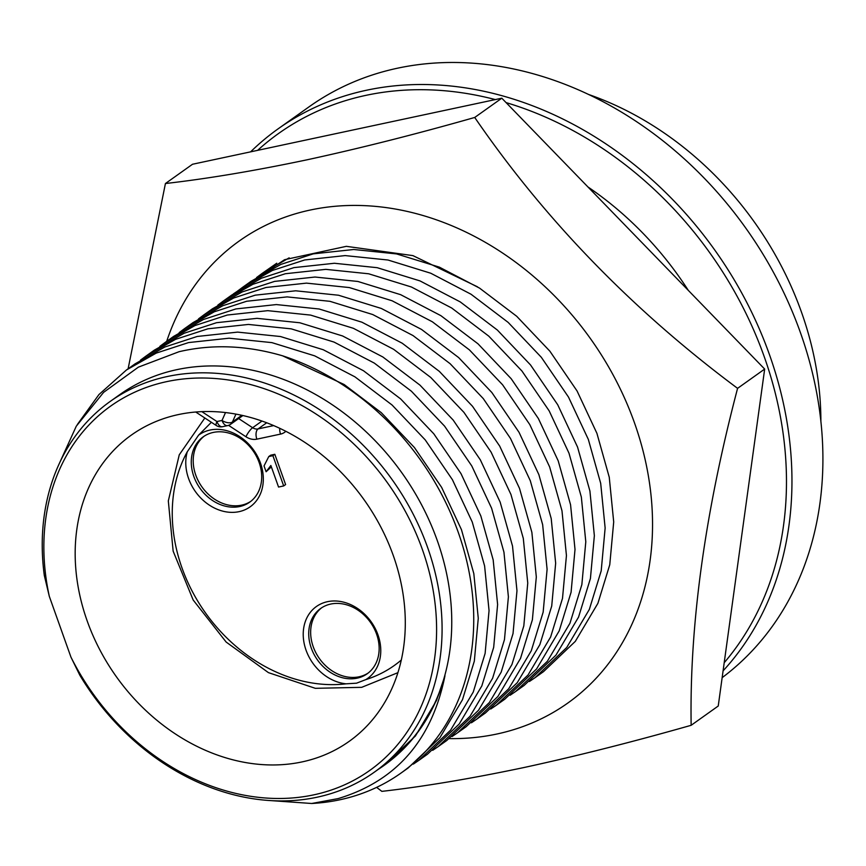 <?xml version="1.0" encoding="UTF-8"?>
<svg xmlns="http://www.w3.org/2000/svg" width="866" height="866" viewBox="0 0 866 866"><rect width="100%" height="100%" fill="white"/><g stroke="black" fill="none" stroke-linecap="round" stroke-linejoin="round"><path stroke-width="1.3" d="M449.357 738.611A283.485 229.631 -125.4 0 0 496.824 734.032A283.485 229.631 -125.4 0 0 634.432 422.716A283.485 229.631 -125.4 0 0 310.234 210.037A283.485 229.631 -125.4 0 0 166.694 341.345M128.114 368.797L165.428 183.527C207.645 178.699 254.831 170.786 306.975 159.82C359.899 148.346 415.81 134.23 474.72 117.462C544.963 219.834 632.581 310.125 737.583 388.347C704.924 512.694 689.455 625.014 691.155 725.297C632.137 742.086 576.226 756.202 523.421 767.644C471.18 778.631 423.994 786.545 381.863 791.362L376.623 787.378M691.155 725.297L718.239 706.017L764.667 369.068L501.804 98.194L192.512 164.259L165.428 183.527M474.72 117.462L501.804 98.194M737.583 388.347L764.667 369.068M233.387 293.899L284.546 259.713L346.346 246.334L412.93 255.622L477.534 286.841M588.393 94.405A303.739 246.041 54.6 0 1 820.881 421.103M250.599 151.853A352.332 285.401 54.6 0 1 278.181 128.796L309.14 106.767A352.332 285.401 54.6 0 1 397.472 68.208A352.332 285.401 54.6 0 1 775.33 275.821A352.332 285.401 54.6 0 1 722.147 677.656M278.181 128.796A352.332 285.401 54.6 0 1 366.513 90.237A352.332 285.401 54.6 0 1 731.24 274.923A352.332 285.401 54.6 0 1 723.088 670.858M257.613 150.348A348.284 282.121 54.6 0 1 365.917 95.357A348.284 282.121 54.6 0 1 495.298 99.579M506.08 102.599A348.284 282.121 54.6 0 1 760.045 345.447A348.284 282.121 54.6 0 1 724.203 662.739M587.971 186.98A300.275 243.227 54.6 0 1 688.297 290.37M70.936 657.099A223.547 181.081 -125.4 0 0 313.795 794.847A223.547 181.081 -125.4 0 0 422.316 549.347A223.547 181.081 -125.4 0 0 166.662 381.646A223.547 181.081 -125.4 0 0 49.308 596.338L70.936 657.099L79.802 675.177A227.596 184.361 -125.4 0 0 317.064 797.218A227.596 184.361 -125.4 0 0 374.134 772.31A227.596 184.361 -125.4 0 0 412.368 512.575A227.596 184.361 -125.4 0 0 167.268 376.526A227.596 184.361 -125.4 0 0 110.198 401.434A227.596 184.361 -125.4 0 0 44.318 575.511L49.308 596.338M302.072 761.907A187.911 152.21 54.6 0 1 99.709 649.587A187.911 152.21 54.6 0 1 131.275 435.143A187.911 152.21 54.6 0 1 178.396 414.576A187.911 152.21 54.6 0 1 380.759 526.907A187.911 152.21 54.6 0 1 349.182 741.35A187.911 152.21 54.6 0 1 302.072 761.907M374.134 772.31L383.8 765.425A227.596 184.361 -125.4 0 0 422.045 505.69A227.596 184.361 -125.4 0 0 176.935 369.641A227.596 184.361 -125.4 0 0 119.876 394.55L110.198 401.434M378.215 769.398A227.758 184.49 -125.4 0 0 383.974 765.501A227.758 184.49 -125.4 0 0 444.983 675.697C431.95 740.062 396.336 781.035 338.162 798.593L311.706 803.486A243.801 197.491 -125.4 0 0 339.808 799.794A243.801 197.491 -125.4 0 0 400.936 773.111A243.801 197.491 -125.4 0 0 463.765 549.607A243.801 197.491 -125.4 0 0 282.587 355.818C246.778 345.339 212.267 343.964 179.046 351.715L138.365 367.152L103.606 392.352L76.284 426.191L57.795 466.871M356.532 683.187L346.086 683.826A44.144 35.755 54.6 0 1 304.377 644.434A44.144 35.755 54.6 0 1 327.467 601.686A44.144 35.755 54.6 0 1 375.595 629.225A44.144 35.755 54.6 0 1 365.842 679.604L356.532 683.187M187.283 451.76L198.574 435.165A44.144 35.755 54.6 0 1 260.504 463.18A44.144 35.755 54.6 0 1 239.081 511.654A44.144 35.755 54.6 0 1 188.593 478.541A44.144 35.755 54.6 0 1 187.283 451.76A152.275 123.351 54.6 0 0 203.542 610.119A152.275 123.351 54.6 0 0 346.086 683.826M211.38 422.294L198.574 435.165M330.736 604.057A40.096 32.475 -125.4 0 0 320.691 608.441A40.096 32.475 -125.4 0 0 313.947 654.198A40.096 32.475 -125.4 0 0 357.128 678.165A40.096 32.475 -125.4 0 0 367.184 673.78A40.096 32.475 -125.4 0 0 373.917 628.023A40.096 32.475 -125.4 0 0 330.736 604.057M239.676 506.534A40.096 32.475 -125.4 0 0 249.733 502.15A40.096 32.475 -125.4 0 0 259.14 462.509A40.096 32.475 -125.4 0 0 213.296 432.426A40.096 32.475 -125.4 0 0 203.239 436.821A40.096 32.475 -125.4 0 0 193.832 476.462A40.096 32.475 -125.4 0 0 239.676 506.534M413.363 764.093L418.841 760.37L450.634 730.103L473.247 692.053L485.112 653.451L489.052 610.617L484.603 565.942L472.251 522.025L452.42 479.71L425.228 439.896L392.049 404.985L354.941 376.851L314.683 355.85L271.913 342.633L229.079 338.205L188.604 342.568L156.248 353.101L126.447 369.988L98.93 394.582L77.269 424.621M418.841 760.37L427.403 754.275L459.207 724.008L481.81 685.959L493.674 647.357L497.614 604.522L493.165 559.847L480.825 515.93L460.993 473.615L433.79 433.79L400.612 398.89L363.504 370.756L323.256 349.745L280.487 336.528L237.641 332.111L197.177 336.473L164.811 347.006L135.02 363.893L126.447 369.988M321.665 607.78A40.096 32.475 -125.4 0 0 316.231 653.462A40.096 32.475 -125.4 0 0 359.065 676.79A40.096 32.475 -125.4 0 0 368.126 673.066M204.224 436.15A40.096 32.475 -125.4 0 0 198.779 481.842A40.096 32.475 -125.4 0 0 241.614 505.159A40.096 32.475 -125.4 0 0 250.685 501.436M432.708 750.324L438.185 746.6L469.989 716.334L492.592 678.284L504.456 639.682L508.396 596.847L503.947 552.172L491.607 508.255L471.775 465.94L444.572 426.126L411.393 391.215L374.285 363.081L334.038 342.081L291.268 328.864L248.423 324.436L207.959 328.799L175.592 339.331L145.802 356.218L140.487 360.159M438.185 746.6L446.748 740.506L478.552 710.239L501.154 672.189L513.029 633.587L516.97 590.753L512.52 546.078L500.169 502.161L480.338 459.846L453.145 420.032L419.956 385.121L382.859 356.987L342.6 335.976L299.831 322.769L256.986 318.342L216.522 322.704L184.166 333.237L154.364 350.124L145.802 356.218M256.574 277.553L261.889 273.602L289.157 257.851M261.889 273.602L276.763 263.232M452.063 736.555L457.529 732.831L489.333 702.564L511.936 664.514L523.811 625.912L527.751 583.078L523.302 538.403L510.951 494.486L491.119 452.171L463.927 412.357L430.738 377.446L393.64 349.312L353.382 328.311L310.613 315.094L267.767 310.667L227.303 315.029L194.947 325.562L165.146 342.449L159.831 346.389M457.529 732.831L466.103 726.736L497.896 696.47L520.509 658.42L532.374 619.818L536.314 576.983L531.865 532.309L519.513 488.392L499.682 446.077L472.49 406.262L439.311 371.352L402.203 343.217L361.945 322.217L319.175 309L276.341 304.572L235.866 308.935L203.51 319.467L173.709 336.354L165.146 342.449M237.219 291.322L242.534 287.371L272.335 270.484L304.691 259.962L345.166 255.589L388 260.017L430.77 273.234L471.028 294.234L508.136 322.379L541.315 357.279L568.507 397.093L588.339 439.419L600.69 483.336L605.139 528.011L601.199 570.846L589.335 609.437L566.721 647.497L534.928 677.764L529.451 681.477M242.534 287.371L251.108 281.277L280.898 264.39L313.265 253.857L353.729 249.495L396.574 253.922L439.343 267.139L479.591 288.14L516.699 316.274L549.878 351.185L577.081 390.999L596.912 433.314L609.253 477.231L613.702 521.917L609.761 564.751L597.897 603.342L575.295 641.392L543.491 671.659L534.928 677.764M471.407 722.785L476.885 719.061L508.678 688.795L531.291 650.745L543.155 612.143L547.096 569.319L542.646 524.634L530.295 480.717L510.464 438.402L483.271 398.587L450.093 363.677L412.985 335.543L372.726 314.542L329.957 301.325L287.122 296.897L246.648 301.26L214.292 311.792L184.49 328.679L179.175 332.62M476.885 719.061L485.447 712.967L517.251 682.7L539.854 644.65L551.718 606.048L555.658 563.214L551.209 518.539L538.869 474.622L519.037 432.307L491.834 392.493L458.655 357.582L421.547 329.448L381.3 308.448L338.53 295.23L295.685 290.803L255.221 295.165L222.854 305.698L193.064 322.585L184.49 328.679M217.875 305.092L223.19 301.141L252.98 284.254L285.347 273.732L325.811 269.358L368.656 273.786L411.426 287.003L451.684 308.004L488.781 336.149L521.971 371.049L549.163 410.863L568.994 453.189L581.346 497.095L585.795 541.78L581.855 584.615L569.98 623.206L547.377 661.267L515.573 691.533L510.106 695.246M223.19 301.141L231.752 295.046L261.554 278.159L293.91 267.626L334.384 263.264L377.219 267.691L419.988 280.909L460.247 301.909L497.355 330.043L530.533 364.954L557.726 404.768L577.557 447.083L589.908 491L594.357 535.686L590.417 578.51L578.553 617.112L555.94 655.161L524.146 685.428L515.573 691.533M490.751 709.016L496.229 705.292L528.033 675.025L550.635 636.975L562.499 598.384L566.44 555.55L561.991 510.864L549.65 466.947L529.819 424.632L502.616 384.818L469.437 349.907L432.329 321.773L392.082 300.773L349.312 287.555L306.467 283.128L266.003 287.49L233.636 298.023L203.846 314.91L198.531 318.861M203.846 314.91L212.408 308.816L242.199 291.929L274.565 281.396L315.029 277.033L357.875 281.461L400.644 294.678L440.902 315.679L478 343.813L511.189 378.723L538.381 418.538L558.213 460.853L570.564 504.77L575.013 549.445L571.073 592.279L559.198 630.881L536.595 668.931L504.791 699.198L496.229 705.292M195.727 412.021L216.359 425.552A8.097 2.057 -56.7 0 1 216.933 421.536L222.021 420.454A8.097 4.276 23.8 0 0 232.445 421.991L235.92 414.132M282.587 355.818L344.159 384.526L381.267 412.66L414.446 447.56L441.638 487.385L461.47 529.7L473.821 573.617L478.27 618.292L474.33 661.126L462.466 699.728L439.852 737.778L408.059 768.045L400.936 773.111M311.706 803.486L268.99 800.476M444.983 675.697L436.507 700.464L415.431 735.981L383.974 765.501M271.361 466.861L266.1 471.743L264.033 465.919L268.774 456.555L272.898 455.678L283.68 485.945L278.549 487.049L270.863 465.486L266.1 471.743M268.774 456.555L270.712 455.18L274.825 454.293L285.607 484.57L283.68 485.945M274.825 454.293L272.898 455.678M216.359 425.552A8.097 8.097 0 0 0 222.497 426.711A8.097 4.482 -102.1 0 1 216.933 421.536L201.854 411.653M222.497 426.711L227.585 425.617A8.097 4.482 -102.1 0 1 222.021 420.454L225.506 412.573M401.315 660.011A152.275 123.351 54.6 0 1 365.842 679.604M241.82 415.323L232.445 421.991A8.097 6.56 54.6 0 1 230.583 424.297A8.097 8.097 0 0 1 227.585 425.617M238.648 418.559L252.623 427.728L261.976 421.06M285.823 431.311A16.194 13.12 54.6 0 1 280.53 434.104L256.856 439.159A16.194 13.12 54.6 0 1 245.966 436.767L228.559 425.347M245.966 436.767A8.097 2.057 -56.7 0 1 252.623 427.728A8.097 6.56 54.6 0 0 258.068 428.919L266.685 422.781M256.856 439.159A8.097 4.482 -102.1 0 1 258.068 428.919L273.645 425.596M280.53 434.104A8.097 4.482 -102.1 0 1 279.75 428.334M397.938 672.655L361.685 687.333L315.321 688.318L268.428 672.633L226.156 642.052L193.172 600.008L173.146 551.155L168.318 500.905L179.262 454.802L204.831 417.997M242.87 415.561L230.583 424.297"/></g></svg>
